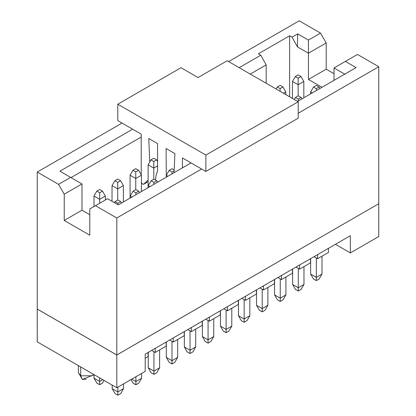 <?xml version="1.0" encoding="UTF-8"?>
<svg xmlns="http://www.w3.org/2000/svg" width="416" height="416" viewBox="0 0 416 416"><rect width="100%" height="100%" fill="white"/><g stroke="black" fill="none" stroke-linecap="round" stroke-linejoin="round"><path stroke-width="0.62" d="M184.205 331.63L184.205 335.733L184.205 331.63L191.308 327.532L173.264 337.948L184.205 331.63M191.308 327.532L350.355 235.706L145.205 354.146L173.264 337.948L173.264 342.046L184.205 335.733L173.264 342.046L169.712 339.997L173.264 342.046L173.264 337.948L145.205 354.146L145.205 371.374L116.792 387.774L37.232 341.843L116.792 387.774L116.792 354.999L37.232 309.067L37.232 341.843L37.258 309.052L116.792 354.999L116.792 387.774L145.205 371.374L145.205 354.146L350.355 235.706L191.308 327.532L191.308 331.63L191.308 327.532M187.756 329.581L191.308 331.63L187.756 329.581M328.432 252.46L317.606 258.71L314.054 256.662L317.606 258.71L328.432 252.46L328.432 248.362L328.432 252.46M310.502 262.813L299.562 269.131L296.01 267.077L299.562 269.131L310.502 262.813L310.502 258.71L310.502 262.813M292.458 273.229L281.523 279.547L277.971 277.498L281.523 279.547L292.458 273.229L292.458 269.131L292.458 273.229M274.42 283.65L263.479 289.962L259.927 287.914L263.479 289.962L274.42 283.65L274.42 279.547L274.42 283.65M256.376 294.065L245.435 300.378L241.883 298.329L245.435 300.378L256.376 294.065L256.376 289.962L256.376 294.065M238.332 304.481L227.391 310.799L223.839 308.745L227.391 310.799L238.332 304.481L238.332 300.378L238.332 304.481M220.288 314.896L209.352 321.214L205.795 319.166L209.352 321.214L220.288 314.896L220.288 310.799L220.288 314.896M202.244 325.317L191.308 331.63L202.244 325.317L202.244 321.214L202.244 325.317M166.161 346.148L155.22 352.466L151.668 350.412L155.22 352.466L166.161 346.148L166.161 342.046L166.161 346.148M148.117 356.564L145.205 358.249L148.117 356.564L148.117 352.466L148.117 356.564M209.352 317.112L209.352 321.214L209.347 317.112M227.391 306.696L227.391 310.799L227.391 306.696M245.435 296.28L245.435 300.378L245.435 296.28M263.479 285.86L263.479 289.962L263.479 285.86M281.523 275.444L281.523 279.547L281.523 275.444M299.562 265.028L299.562 269.131L299.562 265.028M317.606 254.613L317.606 258.71L317.606 254.613M378.768 236.527L350.355 252.928L335.436 244.317L350.355 252.928L350.355 235.706L350.355 252.928L378.768 236.527L378.768 203.746L378.768 236.527M155.22 348.364L155.22 352.466L155.22 348.364M378.742 203.731L116.792 354.999L378.742 203.731M80.704 375.799L92.071 375.799L93.699 374.447L92.071 375.799L80.704 375.799L80.704 366.943L80.704 375.799L82.368 379.48L80.704 375.799L78.348 372.518L80.704 375.799M78.348 365.581L78.348 372.512M86.388 379.08L82.368 379.48L94.125 374.691M166.312 341.962L166.301 357.386L171.985 360.667L171.985 341.312L171.985 360.667L177.668 357.386L177.668 339.503L177.668 357.386L171.985 360.667L166.301 357.386L166.301 341.968M166.301 357.386L169.146 362.31L171.985 363.948L171.985 360.667L171.985 363.948L174.824 362.31L177.668 357.386L174.824 362.31L171.985 363.948L169.146 362.31L166.301 357.386M310.648 274.05L310.648 258.632L310.648 274.05L316.326 277.332L316.326 257.972L316.326 277.332L322.01 274.05L322.01 256.168L322.01 274.05L316.326 277.332L310.648 274.05L313.487 278.975L310.648 274.05M303.966 266.588L303.966 284.466L303.966 266.588M292.609 269.043L292.604 284.466L298.288 287.747L298.288 268.393L298.288 287.747L303.966 284.466L301.127 289.39L303.966 284.466L298.288 287.747L292.604 284.466L292.604 269.048M274.565 279.458L274.56 294.887L280.244 298.168L280.244 278.808L280.244 298.168L285.927 294.887L285.927 277.004L285.927 294.887L280.244 298.168L274.56 294.887L274.56 279.464M256.526 289.879L256.516 305.302L262.2 308.584L262.2 289.224L262.2 308.584L267.883 305.302L267.883 287.42L267.883 305.302L262.2 308.584L256.516 305.302L256.516 289.879M238.482 300.295L238.472 315.718L244.156 318.999L244.156 299.64L244.156 318.999L249.839 315.718L249.839 297.835L249.839 315.718L244.156 318.999L238.472 315.718L238.472 300.3M220.438 310.71L220.433 326.134L226.112 329.415L226.112 310.06L226.112 329.415L231.795 326.134L231.795 308.256L231.795 326.134L226.112 329.415L220.433 326.134L220.433 310.716M202.394 321.126L202.389 336.554L208.073 339.836L208.073 320.476L208.073 339.836L213.751 336.554L213.751 318.672L213.751 336.554L208.073 339.836L202.389 336.554L202.389 321.131M184.35 331.547L184.345 346.97L190.029 350.251L190.029 330.892L190.029 350.251L195.712 346.97L195.712 329.087L195.712 346.97L190.029 350.251L184.345 346.97L184.345 331.547M159.624 349.924L159.624 367.806L159.624 349.924M148.268 352.378L148.257 367.806L153.941 371.082L153.941 351.728L153.941 371.082L159.624 367.806L156.785 372.726L159.624 367.806L153.941 371.082L148.257 367.806L148.257 352.383M131.778 379.122L135.897 381.503L135.897 376.745L135.897 381.503L141.58 378.222L141.58 373.464L141.58 378.222L135.897 381.503L131.778 379.122M117.853 387.161L117.853 391.919L123.536 388.638L123.536 383.88L123.536 388.638L117.858 391.919L117.858 387.161M112.174 388.638L112.174 385.112L112.174 388.638L117.858 391.919L117.858 395.2L120.697 393.562L123.536 388.638L120.697 393.562L117.858 395.2L117.858 391.919L112.174 388.638L115.014 393.562L112.174 388.638M99.674 377.894L99.674 381.42L102.726 379.657L99.674 381.42L99.668 377.889M93.985 378.139L93.985 375.138L93.99 378.139L99.674 381.42L99.674 384.701L102.513 383.058L104.042 380.416L102.513 383.058L99.674 384.701L99.674 381.42L93.99 378.139L96.829 383.058L93.99 378.139M378.768 203.715L116.792 354.968L37.232 309.031L116.792 354.968L378.768 203.715L378.768 66.732L378.768 203.715M313.487 278.975L316.326 280.613L316.326 277.332L316.326 280.613L319.171 278.975L322.01 274.05L319.171 278.975L316.326 280.613L313.487 278.975M292.604 284.466L295.443 289.39L298.288 291.028L298.288 287.747L298.288 291.028L301.127 289.39L298.288 291.028L295.443 289.39L292.604 284.466M274.56 294.887L277.399 299.806L280.244 301.449L280.244 298.168L280.244 301.449L283.083 299.806L285.927 294.887L283.083 299.806L280.244 301.449L277.399 299.806L274.56 294.887M256.516 305.302L259.36 310.222L262.2 311.865L262.2 308.584L262.2 311.865L265.039 310.222L267.883 305.302L265.039 310.222L262.2 311.865L259.36 310.222L256.516 305.302M238.472 315.718L241.316 320.642L244.156 322.28L244.156 318.999L244.156 322.28L247 320.642L249.839 315.718L247 320.642L244.156 322.28L241.316 320.642L238.472 315.718M220.433 326.134L223.272 331.058L226.112 332.696L226.112 329.415L226.112 332.696L228.956 331.058L231.795 326.134L228.956 331.058L226.112 332.696L223.272 331.058L220.433 326.134M202.389 336.554L205.228 341.474L208.073 343.117L208.073 339.836L208.073 343.117L210.912 341.474L213.751 336.554L210.912 341.474L208.073 343.117L205.228 341.474L202.389 336.554M184.345 346.97L187.184 351.889L190.029 353.532L190.029 350.251L190.029 353.532L192.868 351.889L195.712 346.97L192.868 351.889L190.029 353.532L187.184 351.889L184.345 346.97M148.257 367.806L151.102 372.726L153.941 374.364L153.941 371.082L153.941 374.364L156.785 372.726L153.941 374.364L151.102 372.726L148.257 367.806M130.998 379.574L133.058 383.141L135.897 384.784L135.897 381.503L135.897 384.784L138.741 383.141L141.58 378.222L138.741 383.141L135.897 384.784L133.058 383.141L130.998 379.574M299.208 20.8L320.518 33.103L326.201 42.947L326.201 69.196L334.017 73.705L326.201 69.196L326.201 42.947L320.518 33.103L299.208 20.8L228.602 61.568L299.208 20.8M357.458 54.428L378.768 66.732L298.215 113.24L378.768 66.732L357.458 54.428L345.384 61.402L357.458 54.428M201.604 169.016L116.792 217.984L116.792 354.968L116.792 217.984L95.482 205.681L89.799 208.962L89.799 235.212L64.225 220.444L64.225 194.199L58.542 184.356L37.232 172.052L37.232 309.031L37.232 172.052L122.049 123.084L37.232 172.052L58.542 184.356L70.616 177.382L59.894 171.189L132.631 129.194L59.894 171.189L70.616 177.382L58.542 184.356L64.225 194.199L64.225 220.444L89.799 235.212L89.799 208.962L95.482 205.681L116.792 217.984L201.604 169.016M115.014 393.562L117.858 395.2L115.014 393.562M96.829 383.058L99.674 384.701L96.829 383.058M239.184 67.678L260.78 55.208L258.362 53.815L289.619 35.771L292.032 37.164L297.716 33.883L308.443 40.076L320.518 33.103L308.443 40.076L308.443 53.201L326.201 42.947L308.443 53.201L308.443 79.446L326.201 69.196L308.443 79.446L322.01 87.282L308.443 79.446L308.443 53.201L297.435 46.842L292.032 37.164L289.619 35.771L258.362 53.815L260.78 55.208L239.184 67.678M334.017 80.35L334.017 67.964L345.384 61.402L356.106 67.595L297.575 101.39L356.106 67.595L345.384 61.402L334.017 67.964L334.017 80.35M191.022 162.906L118.284 204.901L107.557 198.708L95.482 205.681L107.557 198.708L118.284 204.901L191.022 162.906M89.799 214.703L81.983 210.194L64.225 220.444L81.983 210.194L81.983 183.945L64.225 194.199L81.983 183.945L70.616 177.382L81.983 183.945L81.983 210.194L89.799 214.703M141.44 175.209L141.44 191.532L141.44 175.209L135.756 178.49L130.073 175.209L130.073 198.094L130.073 175.209L135.756 178.49L135.756 189.644L135.756 171.928L132.917 170.29L130.073 175.209L132.917 170.29L135.756 168.646L138.601 170.29L141.44 175.209L138.601 170.29L135.756 168.646L132.917 170.29L135.756 171.928L138.601 170.29L135.756 171.928L135.756 178.49L141.44 175.209M149.895 186.654L148.257 185.708L148.257 187.595L148.257 185.708L149.895 186.654M117.712 200.065L117.712 188.906L112.029 185.624L112.029 201.292L112.029 185.624L117.712 188.906L117.712 200.065M123.396 185.624L123.396 201.947L123.396 185.624L117.712 188.906L117.712 182.348L114.873 180.705L112.029 185.624L114.873 180.705L117.712 182.348L117.712 188.906L123.396 185.624L120.557 180.705L123.396 185.624M99.674 203.263L99.674 199.326L93.99 196.045L93.99 206.544L93.99 196.045L99.674 199.326L99.674 203.263M105.352 196.045L105.352 199.982L105.352 196.045L99.674 199.326L99.674 192.764L96.829 191.121L93.99 196.045L96.829 191.121L99.674 192.764L99.674 199.326L105.352 196.045L102.513 191.121L105.352 196.045M131.851 197.07L130.218 196.128L130.218 198.011L130.218 196.128L131.851 197.07M153.8 179.228L153.8 168.074L148.117 164.793L148.117 187.678L148.117 164.793L153.8 168.074L153.8 179.228M167.934 176.233L166.301 175.292L166.301 177.18L166.301 175.292L167.934 176.233M285.782 91.874L285.782 94.578L285.782 91.874L283.442 93.226L285.782 91.874L282.942 86.954L285.782 91.874M312.281 92.898L310.648 91.957L310.648 93.844L310.648 91.957L312.281 92.898M298.142 95.893L298.142 84.739L292.458 81.458L292.458 98.436L292.458 81.458L298.142 84.739L298.142 95.893M303.826 81.458L303.826 97.781L303.826 81.458L298.142 84.739L298.142 78.177L295.303 76.534L292.458 81.458L295.303 76.534L298.142 78.177L298.142 84.739L303.826 81.458L300.986 76.534L303.826 81.458M70.975 177.59L141.227 137.025L70.975 177.59M250.266 74.074L266.178 64.886L260.78 55.208L266.178 64.886L266.178 83.262L266.178 64.886L250.266 74.074M289.619 96.793L289.619 35.771L289.619 96.793M345.025 74.318L334.017 67.964L345.025 74.318M292.032 37.164L297.435 46.842L297.716 33.883L292.032 37.164M308.443 53.201L308.443 40.076L297.716 33.883L297.435 46.842L308.443 53.201M153.941 179.145L156.785 180.788L157.602 182.203L156.785 180.788L153.941 179.145L151.102 180.788L148.257 185.708L151.102 180.788L153.941 179.145M153.941 182.426L151.102 180.788L153.941 182.426L156.785 180.788L153.941 182.426L153.941 184.314L153.941 182.426M117.712 179.067L120.557 180.705L117.712 182.348L120.557 180.705L117.712 179.067L114.873 180.705L117.712 179.067M99.674 189.483L102.513 191.121L99.674 192.764L102.513 191.121L99.674 189.483L96.829 191.121L99.674 189.483M135.897 189.566L138.741 191.204L139.558 192.618L138.741 191.204L135.897 189.566L133.058 191.204L130.218 196.128L133.058 191.204L135.897 189.566M135.897 192.847L133.058 191.204L135.897 192.847L138.741 191.204L135.897 192.847L135.897 194.73L135.897 192.847M117.858 199.982L120.697 201.62L121.514 203.034L120.697 201.62L117.858 199.982L115.014 201.62L114.41 202.665L115.014 201.62L117.858 199.982M117.858 204.656L117.858 203.263L115.014 201.62L117.858 203.263L120.697 201.62L117.858 203.263L117.858 204.656M153.8 158.231L156.64 159.869L157.565 161.47L156.64 159.869L153.8 158.231L150.956 159.869L148.117 164.793L150.956 159.869L153.8 158.231M157.565 165.901L153.8 168.074L153.8 161.512L150.956 159.869L153.8 161.512L156.64 159.869L153.8 161.512L153.8 168.074L157.565 165.901M171.985 168.73L174.169 169.993L171.985 168.73L169.146 170.373L166.301 175.292L169.146 170.373L171.985 168.73M171.985 172.011L169.146 170.373L171.985 172.011L174.132 170.768L171.985 172.011L171.985 173.898L171.985 172.011M280.098 85.311L282.942 86.954L280.098 85.311L277.259 86.954L276.089 88.982L277.259 86.954L280.098 85.311M280.098 91.302L280.098 88.592L277.259 86.954L280.098 88.592L282.942 86.954L280.098 88.592L280.098 91.302M298.288 95.81L301.127 97.453L301.943 98.868L301.127 97.453L298.288 95.81L295.443 97.453L294.273 99.481L295.443 97.453L298.288 95.81M298.288 99.091L295.443 97.453L298.288 99.091L301.127 97.453L298.288 99.091L298.288 100.979L298.288 99.091M316.326 85.394L319.171 87.032L319.987 88.447L319.171 87.032L316.326 85.394L313.487 87.032L310.648 91.957L313.487 87.032L316.326 85.394M316.326 88.676L313.487 87.032L316.326 88.676L319.171 87.032L316.326 88.676L316.326 90.563L316.326 88.676M298.142 74.896L300.986 76.534L298.142 78.177L300.986 76.534L298.142 74.896L295.303 76.534L298.142 74.896M182.426 167.866L182.426 157.945L205.868 171.475L205.868 155.074L117.785 104.218L117.785 120.624L141.227 134.155L141.227 174.84L141.227 134.155L117.785 120.624L117.785 104.218L205.868 155.074L205.868 171.475L182.426 157.945L182.426 167.866M141.44 182.718L142.199 183.846L143.785 184.194L148.117 180.024L143.65 184.293L142.199 183.846L141.44 182.718M155.906 175.999L157.565 170.82L157.565 143.588L148.756 138.502L149.75 161.97L148.756 138.502L157.565 143.588L157.565 170.82L155.906 175.999L155.636 180.123M166.291 177.221L166.088 148.512L174.897 153.598L174.049 172.708L174.897 153.598L166.088 148.512L166.291 177.221M227.178 60.746L298.215 101.759L298.215 118.16L205.868 171.475L298.215 118.16L298.215 101.759L205.868 155.074L298.215 101.759L227.178 60.746L198.052 77.558L181.007 67.72L117.785 104.218L181.007 67.72L198.052 77.558L227.178 60.746M148.117 181.688L143.785 184.194L148.117 181.688M78.348 372.518L82.368 379.48M148.117 181.714L143.65 184.293"/></g></svg>
